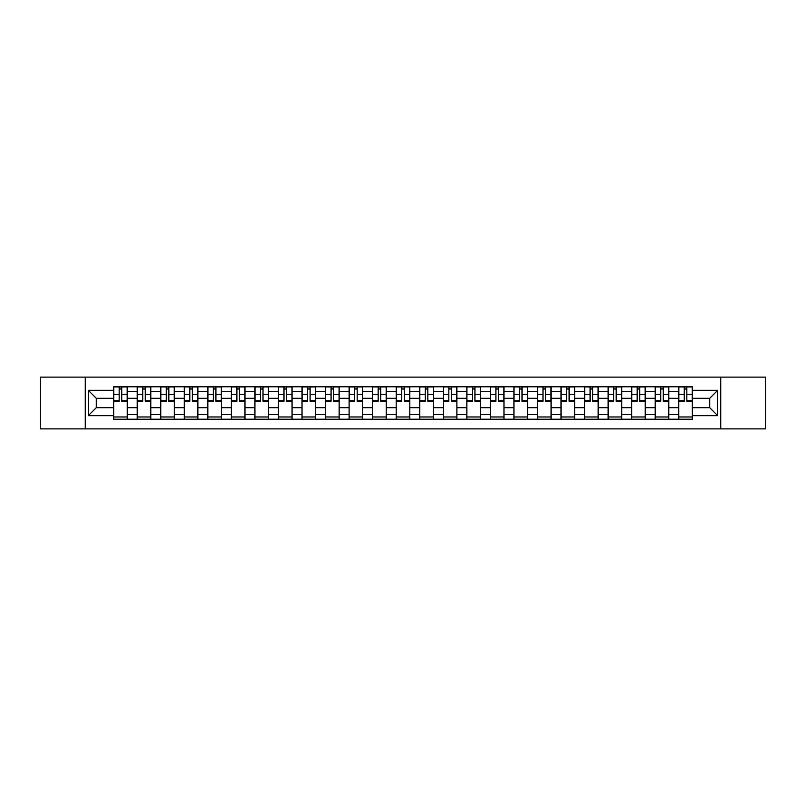 <?xml version="1.0" encoding="UTF-8"?>
<svg xmlns="http://www.w3.org/2000/svg" width="806" height="806" viewBox="0 0 806 806"><rect width="100%" height="100%" fill="white"/><g stroke="black" fill="none" stroke-linecap="round" stroke-linejoin="round"><path stroke-width="1.21" d="M720.725 428.883L765.7 428.883L765.7 377.117L40.3 377.117L40.3 428.883L720.725 428.883L720.725 377.117M137.201 419.221L137.201 391.373L127.237 391.373L127.237 419.221M127.237 391.373L127.237 386.779M137.201 391.373L137.201 386.779M150.782 386.779L150.782 419.221M160.747 419.221L160.747 386.779M174.328 386.779L174.328 419.221M184.292 419.221L184.292 386.779M197.873 386.779L197.873 419.221M207.837 419.221L207.837 386.779M221.428 386.779L221.428 419.221M231.382 419.221L231.382 386.779M244.974 386.779L244.974 419.221M254.928 419.221L254.928 386.779M268.519 386.779L268.519 419.221M278.473 419.221L278.473 386.779M292.064 386.779L292.064 419.221M302.028 419.221L302.028 386.779M315.609 386.779L315.609 419.221M325.574 419.221L325.574 386.779M339.155 386.779L339.155 419.221M349.119 419.221L349.119 386.779M362.7 386.779L362.7 419.221M372.664 419.221L372.664 386.779M386.245 386.779L386.245 419.221M396.209 419.221L396.209 386.779M409.791 386.779L409.791 419.221M419.755 419.221L419.755 386.779M433.336 386.779L433.336 419.221M443.3 419.221L443.3 386.779M456.881 386.779L456.881 419.221M466.845 419.221L466.845 386.779M480.426 386.779L480.426 419.221M490.391 419.221L490.391 386.779M503.972 386.779L503.972 419.221M513.936 419.221L513.936 386.779M527.527 386.779L527.527 419.221M537.481 419.221L537.481 386.779M551.072 386.779L551.072 419.221M561.026 419.221L561.026 386.779M574.618 386.779L574.618 419.221M584.572 419.221L584.572 386.779M598.163 386.779L598.163 419.221M608.127 419.221L608.127 386.779M621.708 386.779L621.708 419.221M631.672 419.221L631.672 386.779M645.253 386.779L645.253 419.221M655.218 419.221L655.218 386.779M668.799 386.779L668.799 419.221M678.763 419.221L678.763 386.779M678.763 407.675L668.799 407.675M655.218 407.675L645.253 407.675M631.672 407.675L621.708 407.675M608.127 407.675L598.163 407.675M584.572 407.675L574.618 407.675M561.026 407.675L551.072 407.675M537.481 407.675L527.527 407.675M513.936 407.675L503.972 407.675M490.391 407.675L480.426 407.675M466.845 407.675L456.881 407.675M443.3 407.675L433.336 407.675M419.755 407.675L409.791 407.675M396.209 407.675L386.245 407.675M372.664 407.675L362.7 407.675M349.119 407.675L339.155 407.675M325.574 407.675L315.609 407.675M302.028 407.675L292.064 407.675M278.473 407.675L268.519 407.675M254.928 407.675L244.974 407.675M231.382 407.675L221.428 407.675M207.837 407.675L197.873 407.675M184.292 407.675L174.328 407.675M160.747 407.675L150.782 407.675M137.201 407.675L127.237 407.675M678.763 398.325L668.799 398.325M655.218 398.325L645.253 398.325M631.672 398.325L621.708 398.325M608.127 398.325L598.163 398.325M584.572 398.325L574.618 398.325M561.026 398.325L551.072 398.325M537.481 398.325L527.527 398.325M513.936 398.325L503.972 398.325M490.391 398.325L480.426 398.325M466.845 398.325L456.881 398.325M443.3 398.325L433.336 398.325M419.755 398.325L409.791 398.325M396.209 398.325L386.245 398.325M372.664 398.325L362.7 398.325M349.119 398.325L339.155 398.325M325.574 398.325L315.609 398.325M302.028 398.325L292.064 398.325M278.473 398.325L268.519 398.325M254.928 398.325L244.974 398.325M231.382 398.325L221.428 398.325M207.837 398.325L197.873 398.325M184.292 398.325L174.328 398.325M160.747 398.325L150.782 398.325M137.201 398.325L127.237 398.325M96.297 407.675L113.656 407.675L113.656 398.325L96.297 398.325L96.297 407.675L88.297 415.674L88.297 390.326L113.656 390.326L113.656 398.325M692.344 398.325L692.344 407.675L709.703 407.675L709.703 398.325L692.344 398.325L692.344 386.779L113.656 386.779L113.656 390.326M692.344 390.326L717.703 390.326L717.703 415.674L692.344 415.674L692.344 407.675M113.656 407.675L113.656 419.221L692.344 419.221L692.344 415.674M113.656 415.674L88.297 415.674M85.275 428.883L85.275 377.117M127.237 416.964L113.656 416.964M119.167 389.036L121.726 389.036M150.782 416.964L137.201 416.964M142.712 389.036L145.271 389.036M174.328 416.964L160.747 416.964M166.258 389.036L168.827 389.036M197.873 416.964L184.292 416.964M189.803 389.036L192.372 389.036M221.428 416.964L207.837 416.964M213.348 389.036L215.917 389.036M244.974 416.964L231.382 416.964M236.893 389.036L239.463 389.036M268.519 416.964L254.928 416.964M260.439 389.036L263.008 389.036M292.064 416.964L278.473 416.964M283.984 389.036L286.553 389.036M315.609 416.964L302.028 416.964M307.529 389.036L310.098 389.036M339.155 416.964L325.574 416.964M331.075 389.036L333.644 389.036M362.7 416.964L349.119 416.964M354.63 389.036L357.189 389.036M386.245 416.964L372.664 416.964M378.175 389.036L380.734 389.036M409.791 416.964L396.209 416.964M401.72 389.036L404.28 389.036M433.336 416.964L419.755 416.964M425.266 389.036L427.825 389.036M456.881 416.964L443.3 416.964M448.811 389.036L451.37 389.036M480.426 416.964L466.845 416.964M472.356 389.036L474.925 389.036M503.972 416.964L490.391 416.964M495.902 389.036L498.471 389.036M527.527 416.964L513.936 416.964M519.447 389.036L522.016 389.036M551.072 416.964L537.481 416.964M542.992 389.036L545.561 389.036M574.618 416.964L561.026 416.964M566.537 389.036L569.107 389.036M598.163 416.964L584.572 416.964M590.083 389.036L592.652 389.036M621.708 416.964L608.127 416.964M613.628 389.036L616.197 389.036M645.253 416.964L631.672 416.964M637.173 389.036L639.742 389.036M668.799 416.964L655.218 416.964M660.729 389.036L663.288 389.036M692.344 416.964L678.763 416.964M684.274 389.036L686.833 389.036M88.297 390.326L96.297 398.325M709.703 407.675L717.703 415.674M709.703 398.325L717.703 390.326M121.726 400.743L127.167 400.743L127.167 401.267L121.726 401.267L121.726 386.92L127.167 386.92L124.144 386.92M127.167 400.743L127.167 386.92M119.167 388.885L121.726 388.885M116.749 386.92L113.727 386.92L113.727 401.267L119.167 401.267L119.167 386.92L116.971 386.92M113.727 386.92L123.923 386.92M145.271 400.743L150.712 400.743L150.712 401.267L145.271 401.267L145.271 386.92L150.712 386.92L147.689 386.92M150.712 400.743L150.712 386.92M142.712 388.885L145.271 388.885M140.294 386.92L137.272 386.92L137.272 401.267L142.712 401.267L142.712 386.92L140.526 386.92M137.272 386.92L147.468 386.92M168.827 400.743L174.257 400.743L174.257 401.267L168.827 401.267L168.827 386.92L174.257 386.92L171.235 386.92M174.257 400.743L174.257 386.92M166.258 388.885L168.827 388.885M163.84 386.92L160.827 386.92L160.827 401.267L166.258 401.267L166.258 386.92L164.071 386.92M160.827 386.92L171.013 386.92M192.372 400.743L197.802 400.743L197.802 401.267L192.372 401.267L192.372 386.92L197.802 386.92L194.78 386.92M197.802 400.743L197.802 386.92M189.803 388.885L192.372 388.885M187.385 386.92L184.373 386.92L184.373 401.267L189.803 401.267L189.803 386.92L187.617 386.92M184.373 386.92L194.558 386.92M215.917 400.743L221.348 400.743L221.348 401.267L215.917 401.267L215.917 386.92L221.348 386.92L218.325 386.92M221.348 400.743L221.348 386.92M213.348 388.885L215.917 388.885M210.93 386.92L207.918 386.92L207.918 401.267L213.348 401.267L213.348 386.92L211.162 386.92M207.918 386.92L218.104 386.92M239.463 400.743L244.893 400.743L244.893 401.267L239.463 401.267L239.463 386.92L244.893 386.92L241.871 386.92M244.893 400.743L244.893 386.92M236.893 388.885L239.463 388.885M234.475 386.92L231.463 386.92L231.463 401.267L236.893 401.267L236.893 386.92L234.707 386.92M231.463 386.92L241.649 386.92M263.008 400.743L268.438 400.743L268.438 401.267L263.008 401.267L263.008 386.92L268.438 386.92L265.426 386.92M268.438 400.743L268.438 386.92M260.439 388.885L263.008 388.885M258.021 386.92L255.008 386.92L255.008 401.267L260.439 401.267L260.439 386.92L258.252 386.92M255.008 386.92L265.194 386.92M286.553 400.743L291.984 400.743L291.984 401.267L286.553 401.267L286.553 386.92L291.984 386.92L288.971 386.92M291.984 400.743L291.984 386.92M283.984 388.885L286.553 388.885M281.576 386.92L278.554 386.92L278.554 401.267L283.984 401.267L283.984 386.92L281.798 386.92M278.554 386.92L288.739 386.92M310.098 400.743L315.529 400.743L315.529 401.267L310.098 401.267L310.098 386.92L315.529 386.92L312.516 386.92M315.529 400.743L315.529 386.92M307.529 388.885L310.098 388.885M305.121 386.92L302.099 386.92L302.099 401.267L307.529 401.267L307.529 386.92L305.343 386.92M302.099 386.92L312.285 386.92M333.644 400.743L339.074 400.743L339.074 401.267L333.644 401.267L333.644 386.92L339.074 386.92L336.062 386.92M339.074 400.743L339.074 386.92M331.075 388.885L333.644 388.885M328.667 386.92L325.644 386.92L325.644 401.267L331.075 401.267L331.075 386.92L328.888 386.92M325.644 386.92L335.83 386.92M357.189 400.743L362.629 400.743L362.629 401.267L357.189 401.267L357.189 386.92L362.629 386.92L359.607 386.92M362.629 400.743L362.629 386.92M354.63 388.885L357.189 388.885M352.212 386.92L349.189 386.92L349.189 401.267L354.63 401.267L354.63 386.92L352.434 386.92M349.189 386.92L359.375 386.92M380.734 400.743L386.175 400.743L386.175 401.267L380.734 401.267L380.734 386.92L386.175 386.92L383.152 386.92M386.175 400.743L386.175 386.92M378.175 388.885L380.734 388.885M375.757 386.92L372.735 386.92L372.735 401.267L378.175 401.267L378.175 386.92L375.979 386.92M372.735 386.92L382.921 386.92M404.28 400.743L409.72 400.743L409.72 401.267L404.28 401.267L404.28 386.92L409.72 386.92L406.698 386.92M409.72 400.743L409.72 386.92M401.72 388.885L404.28 388.885M399.302 386.92L396.28 386.92L396.28 401.267L401.72 401.267L401.72 386.92L399.524 386.92M396.28 386.92L406.476 386.92M427.825 400.743L433.265 400.743L433.265 401.267L427.825 401.267L427.825 386.92L433.265 386.92L430.243 386.92M433.265 400.743L433.265 386.92M425.266 388.885L427.825 388.885M422.848 386.92L419.825 386.92L419.825 401.267L425.266 401.267L425.266 386.92L423.079 386.92M419.825 386.92L430.021 386.92M451.37 400.743L456.811 400.743L456.811 401.267L451.37 401.267L451.37 386.92L456.811 386.92L453.788 386.92M456.811 400.743L456.811 386.92M448.811 388.885L451.37 388.885M446.393 386.92L443.371 386.92L443.371 401.267L448.811 401.267L448.811 386.92L446.625 386.92M443.371 386.92L453.566 386.92M474.925 400.743L480.356 400.743L480.356 401.267L474.925 401.267L474.925 386.92L480.356 386.92L477.333 386.92M480.356 400.743L480.356 386.92M472.356 388.885L474.925 388.885M469.938 386.92L466.926 386.92L466.926 401.267L472.356 401.267L472.356 386.92L470.17 386.92M466.926 386.92L477.112 386.92M498.471 400.743L503.901 400.743L503.901 401.267L498.471 401.267L498.471 386.92L503.901 386.92L500.879 386.92M503.901 400.743L503.901 386.92M495.902 388.885L498.471 388.885M493.484 386.92L490.471 386.92L490.471 401.267L495.902 401.267L495.902 386.92L493.715 386.92M490.471 386.92L500.657 386.92M522.016 400.743L527.446 400.743L527.446 401.267L522.016 401.267L522.016 386.92L527.446 386.92L524.424 386.92M527.446 400.743L527.446 386.92M519.447 388.885L522.016 388.885M517.029 386.92L514.016 386.92L514.016 401.267L519.447 401.267L519.447 386.92L517.261 386.92M514.016 386.92L524.202 386.92M545.561 400.743L550.992 400.743L550.992 401.267L545.561 401.267L545.561 386.92L550.992 386.92L547.979 386.92M550.992 400.743L550.992 386.92M542.992 388.885L545.561 388.885M540.574 386.92L537.562 386.92L537.562 401.267L542.992 401.267L542.992 386.92L540.806 386.92M537.562 386.92L547.748 386.92M569.107 400.743L574.537 400.743L574.537 401.267L569.107 401.267L569.107 386.92L574.537 386.92L571.525 386.92M574.537 400.743L574.537 386.92M566.537 388.885L569.107 388.885M564.129 386.92L561.107 386.92L561.107 401.267L566.537 401.267L566.537 386.92L564.351 386.92M561.107 386.92L571.293 386.92M592.652 400.743L598.082 400.743L598.082 401.267L592.652 401.267L592.652 386.92L598.082 386.92L595.07 386.92M598.082 400.743L598.082 386.92M590.083 388.885L592.652 388.885M587.675 386.92L584.652 386.92L584.652 401.267L590.083 401.267L590.083 386.92L587.896 386.92M584.652 386.92L594.838 386.92M616.197 400.743L621.628 400.743L621.628 401.267L616.197 401.267L616.197 386.92L621.628 386.92L618.615 386.92M621.628 400.743L621.628 386.92M613.628 388.885L616.197 388.885M611.22 386.92L608.198 386.92L608.198 401.267L613.628 401.267L613.628 386.92L611.442 386.92M608.198 386.92L618.383 386.92M639.742 400.743L645.173 400.743L645.173 401.267L639.742 401.267L639.742 386.92L645.173 386.92L642.16 386.92M645.173 400.743L645.173 386.92M637.173 388.885L639.742 388.885M634.765 386.92L631.743 386.92L631.743 401.267L637.173 401.267L637.173 386.92L634.987 386.92M631.743 386.92L641.929 386.92M663.288 400.743L668.728 400.743L668.728 401.267L663.288 401.267L663.288 386.92L668.728 386.92L665.706 386.92M668.728 400.743L668.728 386.92M660.729 388.885L663.288 388.885M658.311 386.92L655.288 386.92L655.288 401.267L660.729 401.267L660.729 386.92L658.532 386.92M655.288 386.92L665.474 386.92M686.833 400.743L692.273 400.743L692.273 401.267L686.833 401.267L686.833 386.92L692.273 386.92L689.251 386.92M692.273 400.743L692.273 386.92M684.274 388.885L686.833 388.885M681.856 386.92L678.833 386.92L678.833 401.267L684.274 401.267L684.274 386.92L682.077 386.92M678.833 386.92L689.029 386.92M655.218 391.373L645.253 391.373M631.672 391.373L621.708 391.373M608.127 391.373L598.163 391.373M584.572 391.373L574.618 391.373M561.026 391.373L551.072 391.373M537.481 391.373L527.527 391.373M513.936 391.373L503.972 391.373M490.391 391.373L480.426 391.373M466.845 391.373L456.881 391.373M443.3 391.373L433.336 391.373M419.755 391.373L409.791 391.373M396.209 391.373L386.245 391.373M372.664 391.373L362.7 391.373M349.119 391.373L339.155 391.373M325.574 391.373L315.609 391.373M302.028 391.373L292.064 391.373M278.473 391.373L268.519 391.373M254.928 391.373L244.974 391.373M231.382 391.373L221.428 391.373M207.837 391.373L197.873 391.373M184.292 391.373L174.328 391.373M160.747 391.373L150.782 391.373M678.763 391.373L668.799 391.373M655.218 414.627L645.253 414.627M631.672 414.627L621.708 414.627M608.127 414.627L598.163 414.627M584.572 414.627L574.618 414.627M561.026 414.627L551.072 414.627M537.481 414.627L527.527 414.627M513.936 414.627L503.972 414.627M490.391 414.627L480.426 414.627M466.845 414.627L456.881 414.627M443.3 414.627L433.336 414.627M419.755 414.627L409.791 414.627M396.209 414.627L386.245 414.627M372.664 414.627L362.7 414.627M349.119 414.627L339.155 414.627M325.574 414.627L315.609 414.627M302.028 414.627L292.064 414.627M278.473 414.627L268.519 414.627M254.928 414.627L244.974 414.627M231.382 414.627L221.428 414.627M207.837 414.627L197.873 414.627M184.292 414.627L174.328 414.627M160.747 414.627L150.782 414.627M137.201 414.627L127.237 414.627M678.763 414.627L668.799 414.627M121.726 394.255L127.167 394.255M113.727 400.743L119.167 400.743M113.727 394.255L119.167 394.255M145.271 394.255L150.712 394.255M137.272 400.743L142.712 400.743M137.272 394.255L142.712 394.255M168.827 394.255L174.257 394.255M160.827 400.743L166.258 400.743M160.827 394.255L166.258 394.255M192.372 394.255L197.802 394.255M184.373 400.743L189.803 400.743M184.373 394.255L189.803 394.255M215.917 394.255L221.348 394.255M207.918 400.743L213.348 400.743M207.918 394.255L213.348 394.255M239.463 394.255L244.893 394.255M231.463 400.743L236.893 400.743M231.463 394.255L236.893 394.255M263.008 394.255L268.438 394.255M255.008 400.743L260.439 400.743M255.008 394.255L260.439 394.255M286.553 394.255L291.984 394.255M278.554 400.743L283.984 400.743M278.554 394.255L283.984 394.255M310.098 394.255L315.529 394.255M302.099 400.743L307.529 400.743M302.099 394.255L307.529 394.255M333.644 394.255L339.074 394.255M325.644 400.743L331.075 400.743M325.644 394.255L331.075 394.255M357.189 394.255L362.629 394.255M349.189 400.743L354.63 400.743M349.189 394.255L354.63 394.255M380.734 394.255L386.175 394.255M372.735 400.743L378.175 400.743M372.735 394.255L378.175 394.255M404.28 394.255L409.72 394.255M396.28 400.743L401.72 400.743M396.28 394.255L401.72 394.255M427.825 394.255L433.265 394.255M419.825 400.743L425.266 400.743M419.825 394.255L425.266 394.255M451.37 394.255L456.811 394.255M443.371 400.743L448.811 400.743M443.371 394.255L448.811 394.255M474.925 394.255L480.356 394.255M466.926 400.743L472.356 400.743M466.926 394.255L472.356 394.255M498.471 394.255L503.901 394.255M490.471 400.743L495.902 400.743M490.471 394.255L495.902 394.255M522.016 394.255L527.446 394.255M514.016 400.743L519.447 400.743M514.016 394.255L519.447 394.255M545.561 394.255L550.992 394.255M537.562 400.743L542.992 400.743M537.562 394.255L542.992 394.255M569.107 394.255L574.537 394.255M561.107 400.743L566.537 400.743M561.107 394.255L566.537 394.255M592.652 394.255L598.082 394.255M584.652 400.743L590.083 400.743M584.652 394.255L590.083 394.255M616.197 394.255L621.628 394.255M608.198 400.743L613.628 400.743M608.198 394.255L613.628 394.255M639.742 394.255L645.173 394.255M631.743 400.743L637.173 400.743M631.743 394.255L637.173 394.255M663.288 394.255L668.728 394.255M655.288 400.743L660.729 400.743M655.288 394.255L660.729 394.255M686.833 394.255L692.273 394.255M678.833 400.743L684.274 400.743M678.833 394.255L684.274 394.255"/></g></svg>
